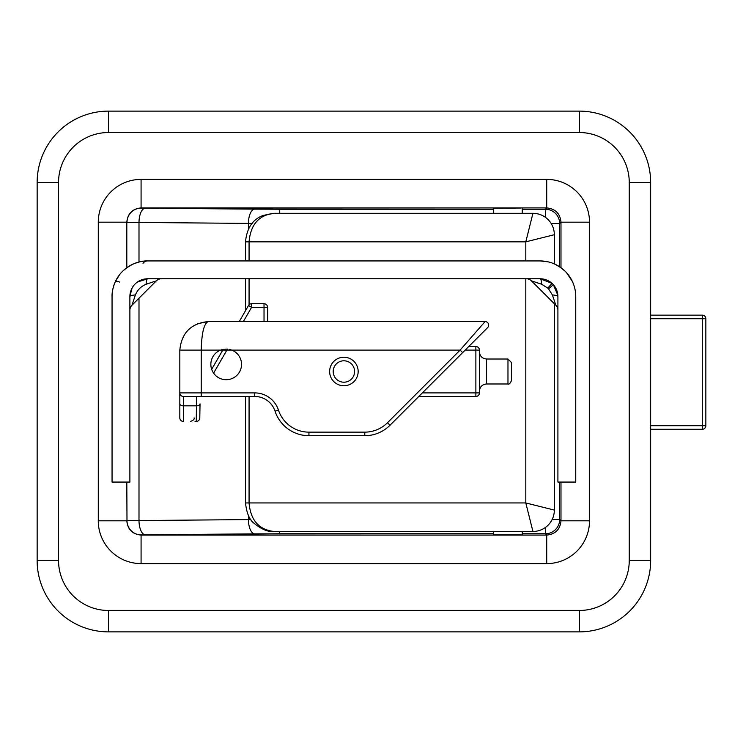 <?xml version="1.0" encoding="UTF-8"?>
<svg xmlns="http://www.w3.org/2000/svg" width="743" height="743" viewBox="0 0 743 743"><rect width="100%" height="100%" fill="white"/><g stroke="black" fill="none" stroke-linecap="round" stroke-linejoin="round"><path stroke-width="1.11" d="M507.971 535.081L522.598 534.83L493.343 534.83L507.971 535.081M520.592 208.04L493.343 208.17L520.592 208.04M37.15 560.538L37.15 182.462A71.337 71.337 0 0 1 108.487 111.125L579.308 111.125A71.337 71.337 0 0 1 650.645 182.462L650.645 560.538A71.337 71.337 0 0 1 579.308 631.875L108.487 631.875A71.337 71.337 0 0 1 37.15 560.538L37.15 182.462A71.337 71.337 0 0 1 108.487 111.125L579.308 111.125A71.337 71.337 0 0 1 650.645 182.462L650.645 560.538A71.337 71.337 0 0 1 579.308 631.875L108.487 631.875A71.337 71.337 0 0 1 37.15 560.538L58.548 560.538L58.548 182.462A49.939 49.939 0 0 1 108.487 132.523L579.308 132.523A49.939 49.939 0 0 1 629.247 182.462L629.247 560.538A49.939 49.939 0 0 1 579.308 610.477L108.487 610.477A49.939 49.939 0 0 1 58.548 560.538L58.548 182.462L37.15 182.462L58.548 182.462A49.939 49.939 0 0 1 108.487 132.523L108.487 111.125L108.487 132.523L579.308 132.523A49.939 49.939 0 0 1 629.247 182.462L629.247 560.538A49.939 49.939 0 0 1 579.308 610.477L108.487 610.477L108.487 631.875L108.487 610.477A49.939 49.939 0 0 1 58.548 560.538L37.15 560.538M546.718 563.612L546.718 535.081C555.374 534.226 560.129 529.471 560.984 520.815L560.984 482.068L560.984 520.815L559.665 519.496L559.665 482.068L559.665 519.496A14.266 14.266 -45 0 1 545.399 533.762L546.718 535.081C555.374 534.226 560.129 529.471 560.984 520.815L559.665 519.496A14.266 14.266 -45 0 1 545.399 533.762L546.718 535.081L141.077 535.081L141.077 563.612L546.718 563.612L546.718 535.081L141.077 535.081L141.077 563.612A42.815 42.806 135 0 1 98.28 520.815L98.28 222.185A42.815 42.806 -135 0 1 141.077 179.388L141.077 207.919C132.421 208.774 127.666 213.529 126.812 222.185L98.28 222.185A42.815 42.806 -135 0 1 141.077 179.388L141.077 207.919C132.421 208.774 127.666 213.529 126.812 222.185L98.28 222.185L98.28 520.815L126.812 520.815C127.666 529.471 132.421 534.226 141.077 535.081L141.254 534.904A14.266 14.266 -135 0 1 126.988 520.639L138.997 520.537L138.997 298.194L138.997 520.537A14.266 6.26 -90.5 0 0 145.256 534.802L141.254 534.904A14.266 14.266 -135 0 1 126.988 520.639L138.997 520.537A14.266 6.26 -90.5 0 0 145.256 534.802L254.682 533.864A14.266 6.26 -90.5 0 1 248.422 519.598L250.855 519.58L248.422 519.598L248.422 515.512L248.422 519.598L138.997 520.537L248.422 519.598A14.266 6.26 -90.5 0 0 254.682 533.864L493.705 533.762L279.73 533.762L141.077 535.081C132.421 534.226 127.666 529.471 126.812 520.815L98.28 520.815A42.815 42.806 135 0 0 141.077 563.612L546.718 563.612A42.815 42.806 -135 0 0 589.515 520.815L560.984 520.815L589.515 520.815L589.515 222.185L560.984 222.185C560.129 213.529 555.374 208.774 546.718 207.919L141.077 207.919L279.73 209.238L493.705 209.238L279.73 209.238L279.73 213.315L279.73 209.238L254.682 209.136A14.266 6.26 90.5 0 0 248.422 223.402A14.266 6.26 90.5 0 1 254.682 209.136L145.256 208.198A14.266 6.26 90.5 0 0 138.997 222.463L126.988 222.361A14.266 14.266 135 0 1 141.254 208.096L145.256 208.198A14.266 6.26 90.5 0 0 138.997 222.463L126.988 222.361A14.266 14.266 135 0 1 141.254 208.096L546.718 207.919L546.718 179.388L546.718 207.919C555.374 208.774 560.129 213.529 560.984 222.185L589.515 222.185A42.815 42.806 135 0 0 546.718 179.388L141.077 179.388L546.718 179.388A42.815 42.806 135 0 1 589.515 222.185L589.515 520.815A42.815 42.806 -135 0 1 546.718 563.612M252.249 223.42L248.422 223.402L252.249 223.42M705.85 425.711L705.85 318.71A3.566 3.566 -142.2 0 0 702.284 315.143L650.645 315.143L702.284 315.143A3.566 3.566 -142.2 0 1 705.85 318.71L705.85 425.711A3.566 3.566 -142.2 0 1 702.284 429.287A3.566 3.566 -142.2 0 0 705.85 425.711L702.284 425.711L702.284 318.71L705.85 318.71M650.645 429.287L702.284 429.287L702.284 425.711L650.645 425.711M274.037 531.477C258.898 529.75 250.577 520.239 249.072 502.946L245.506 502.946C246.592 512.93 249.351 519.626 253.8 523.053C261.397 529.36 268.139 532.164 274.037 531.477L532.935 531.477L525.803 502.946L249.072 502.946L249.072 396.465M479.439 531.477L493.705 531.477L493.705 534.886M522.236 534.886L522.236 531.477L532.935 531.477A21.398 21.398 0 0 0 554.343 510.079L525.803 502.946L525.803 278.764M492.637 531.477L493.705 531.477M274.037 213.315L532.935 213.315A21.398 21.398 0 0 1 554.343 234.714L525.803 241.846L249.072 241.846C250.577 224.553 258.898 215.043 274.037 213.315L263.347 215.396C252.778 219.157 246.834 227.971 245.506 241.846L245.506 260.932M492.637 213.315L479.439 213.315M522.236 208.114L522.236 213.315L532.935 213.315L525.803 241.846L525.803 260.932M554.343 510.079L554.343 303.729M554.343 263.904L554.343 234.714M468.74 346.535L475.873 346.535A3.566 3.566 0 0 1 479.439 350.102L479.439 392.898A3.566 3.566 0 0 1 475.873 396.465L418.801 396.465M479.439 351.885C479.857 356.213 482.235 358.59 486.572 359.018L507.971 359.018L511.537 362.584L511.537 380.416C510.162 383.444 508.974 384.633 507.971 383.982L486.572 383.982C482.235 384.41 479.857 386.787 479.439 391.115M211.681 369.317L223.225 349.321M239.246 321.561L248.515 305.512A3.566 3.566 0 0 1 251.608 303.729L264.025 303.729A3.566 3.566 0 0 1 267.591 307.296L267.591 321.561M364.794 432.138L308.939 432.138A32.098 32.098 0 0 1 278.439 410.062A24.965 24.965 0 0 0 254.728 392.898L179.825 392.898A3.566 3.566 0 0 0 183.391 396.465L183.391 405.827A3.566 2.006 180 0 1 179.825 403.82L179.825 392.898A3.566 3.566 0 0 0 183.391 396.465L254.728 396.465A21.398 21.398 0 0 1 275.059 411.185A35.664 35.664 0 0 0 308.939 435.704L364.794 435.704A35.664 35.664 0 0 0 390.01 425.256A35.664 35.664 0 0 1 364.794 435.704L364.794 432.138A32.098 32.098 0 0 0 387.493 422.73L390.01 425.256L487.612 327.654A3.566 3.566 0 0 0 485.095 321.561L460.121 350.102L462.648 352.619M231.816 350.102L220.56 350.102A15.334 15.334 0 0 0 214.811 374.648A15.334 15.334 0 0 0 238.8 373.097A15.334 15.334 0 0 0 231.816 350.102L460.121 350.102L387.493 422.73M221.238 349.851L226.16 349.034M229.085 349.303L231.147 349.851M200.034 403.886L199.793 417.928A3.566 3.566 0 0 1 196.226 421.439L196.468 405.827A3.566 2.006 1 0 0 200.034 403.886L199.793 417.928M195 421.439L196.226 421.439M201.223 396.465L201.223 350.102C201.659 332.799 204.037 323.289 208.356 321.561L485.095 321.561M196.663 396.465L196.468 405.827L183.391 405.827L183.391 421.439A3.566 3.566 0 0 1 179.825 417.872L179.825 403.82M179.825 392.898L179.825 350.102C181.552 332.799 191.062 323.289 208.356 321.561L197.434 323.734M183.391 421.439A3.566 3.566 0 0 1 179.825 417.872A3.566 3.566 0 0 0 183.391 421.439M358.163 371.5A14.266 14.266 0 0 0 343.898 357.234A14.266 14.266 0 0 0 329.632 371.5A14.266 14.266 0 0 0 343.898 385.766A14.266 14.266 0 0 0 358.163 371.5M354.597 371.5A10.699 10.699 0 0 0 338.548 362.231A10.699 10.699 0 0 0 338.548 380.769A10.699 10.699 0 0 0 354.597 371.5M555.309 264.35L561.708 268.242M566.51 272.644L572.324 281.356M556.498 289.659L557.909 296.596L557.909 482.068L575.741 482.068L575.741 296.596A35.664 35.664 0 0 0 540.068 260.932L147.718 260.932A35.664 35.664 0 0 0 112.054 296.596L112.054 482.068L129.886 482.068L129.886 296.596L132.05 288.089M137.418 282.043L147.718 278.764A17.832 17.832 0 0 0 129.886 296.596A7.133 1.672 0 0 1 135.393 294.962L131.975 305.206L156.336 280.854L146.092 284.263C141.031 286.334 137.464 289.9 135.393 294.962M146.092 284.263A7.133 1.672 90 0 1 147.718 278.764L540.068 278.764L552.021 283.362L547.767 288.126L541.703 284.263L531.459 280.854L555.82 305.206L552.402 294.962L548.538 288.897L553.312 284.643L556.108 288.795M552.402 294.962A7.133 1.672 0 0 1 557.909 296.596A17.832 17.832 0 0 0 540.068 278.764A7.133 1.672 -90 0 1 541.703 284.263M129.886 310.249A7.133 7.133 0 0 1 131.975 305.206L156.336 280.854A7.133 7.133 0 0 1 161.38 278.764M526.415 278.764A7.133 7.133 0 0 1 531.459 280.854M119.651 274.594L115.471 281.356L119.363 274.956M126.078 268.242L132.486 264.35C138.439 261.861 143.52 260.719 147.718 260.932L148.944 260.932M572.937 282.73L571.488 279.702M570.652 278.235L567.745 274.093M567.392 273.665L565.488 271.576M565.089 271.176L560.027 267.034M559.934 266.969L557.464 265.455M556.795 265.093L553.934 263.737M548.148 261.852L540.068 260.932M127.898 266.941L123.236 270.656M119.549 282.034A7.133 1.263 -154.7 0 0 115.471 281.356C112.982 287.309 111.849 292.389 112.054 296.596M144.82 261.044L143.176 261.22M142.981 263.319A7.133 6.334 -90 0 1 147.718 260.932M557.863 295.315L553.312 284.643L548.538 288.897L547.767 288.126L548.538 288.897M557.909 310.249A7.133 7.133 0 0 0 555.82 305.206A7.133 7.133 0 0 1 557.909 310.249M126.812 222.185L126.812 267.703L126.812 222.185M138.997 222.463L248.422 223.402L248.422 229.271L248.422 223.402L138.997 222.463L138.997 262.01L138.997 222.463M545.399 209.238L546.718 207.919L545.399 209.238A14.266 14.266 -135 0 1 559.665 223.504L560.984 222.185L560.984 267.703L560.984 222.185L559.665 223.504L559.665 266.793L559.665 223.504L551.167 223.504L559.665 223.504A14.266 14.266 -135 0 0 545.399 209.238L522.236 209.238L545.399 209.238L545.399 217.318L545.399 209.238M126.988 520.639L126.812 482.068L126.988 520.639M522.236 533.762L545.399 533.762L545.399 527.474L545.399 533.762L522.236 533.762M579.308 111.125L579.308 132.523L579.308 111.125M650.645 182.462L629.247 182.462L650.645 182.462M650.645 560.538L629.247 560.538L650.645 560.538M579.308 631.875L579.308 610.477L579.308 631.875M552.151 519.496L559.665 519.496L552.151 519.496M279.73 531.477L279.73 533.762L279.73 531.477M650.645 318.71L702.284 318.71L702.284 315.143M249.072 304.788L249.072 278.764M249.072 260.932L249.072 241.846L245.506 241.846M507.971 359.018L507.971 383.982M486.572 359.018L486.572 383.982M243.37 321.561L251.608 307.296L248.515 305.512A3.566 3.566 0 0 1 251.608 303.729L251.608 307.296L264.025 307.296L264.025 321.561M264.025 303.729A3.566 3.566 0 0 1 267.591 307.296L264.025 307.296L264.025 303.729M475.873 346.535A3.566 3.566 0 0 1 479.439 350.102L475.873 350.102L475.873 346.535M479.439 392.898A3.566 3.566 0 0 1 475.873 396.465L475.873 392.898L479.439 392.898M465.174 350.102L475.873 350.102L475.873 392.898L422.368 392.898M213.603 373.125L227.479 349.08M179.825 350.102L220.56 350.102M308.939 432.138L308.939 435.704A35.664 35.664 0 0 1 275.059 411.185A21.398 21.398 0 0 0 254.728 396.465L254.728 392.898M278.439 410.062L275.059 411.185M245.506 278.764L245.506 310.732M245.506 396.465L245.506 502.946M493.705 208.114L493.705 213.315M194.09 417.872C194.545 419.21 193.356 420.399 190.524 421.439"/></g></svg>
